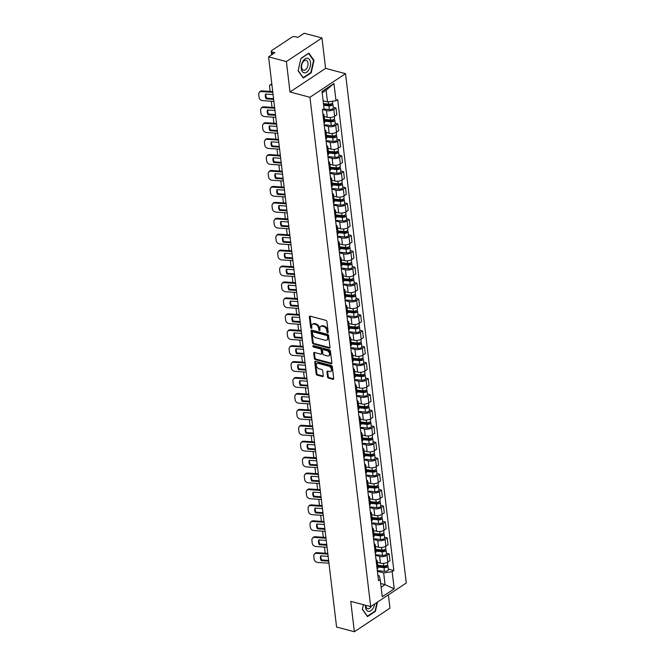 <?xml version="1.0" encoding="UTF-8"?>
<svg xmlns="http://www.w3.org/2000/svg" width="665" height="665" viewBox="0 0 665 665"><rect width="100%" height="100%" fill="white"/><g stroke="black" fill="none" stroke-linecap="round" stroke-linejoin="round"><path stroke-width="1" d="M327.662 332.774A0.79 0.532 -123.6 0 0 328.194 332.234L326.922 321.594A1.131 0.756 -123.6 0 0 325.925 320.355L310.131 316.174A1.131 0.756 -123.6 0 0 309.375 316.939L310.638 327.587A0.79 0.532 -123.6 0 0 311.868 327.912L311.702 326.532A3.608 2.419 -123.6 0 1 312.517 324.271A3.608 2.419 -123.6 0 1 314.129 324.071L315.451 324.42A3.608 2.419 -123.6 0 1 318.635 328.369L318.801 329.749A0.79 0.532 -123.6 0 0 320.031 330.073L319.865 328.701A3.608 2.419 -123.6 0 1 320.68 326.432A3.608 2.419 -123.6 0 1 322.292 326.232L323.614 326.582A3.608 2.419 -123.6 0 1 326.798 330.53L326.964 331.91A0.79 0.532 -123.6 0 0 327.662 332.774M327.529 376.914A1.131 0.756 -123.6 0 0 328.527 378.144L332.957 379.316A1.131 0.756 -123.6 0 0 333.714 378.551L332.309 366.731A1.131 0.756 -123.6 0 0 331.311 365.492L315.509 361.311A1.131 0.756 -123.6 0 0 314.753 362.076L316.166 373.905A1.131 0.756 -123.6 0 0 317.163 375.135L322.517 376.556A1.131 0.756 -123.6 0 0 323.273 375.783L322.666 370.721A1.131 0.756 -123.6 0 0 321.669 369.491L319.017 368.784A3.017 2.02 -123.6 0 1 316.573 366.365A3.017 2.02 -123.6 0 1 317.03 363.589A3.017 2.02 -123.6 0 1 318.377 363.423L328.776 366.182A3.017 2.02 -123.6 0 1 331.22 368.601A3.017 2.02 -123.6 0 1 330.763 371.378A3.017 2.02 -123.6 0 1 329.416 371.544L327.687 371.078A1.131 0.756 -123.6 0 0 326.922 371.851L327.529 376.914L328.244 376.44A1.131 0.756 -123.6 0 0 329.242 377.67L333.672 378.851A1.131 0.756 -123.6 0 0 333.705 378.859M290.007 91.986L325.592 68.379L321.968 37.963L286.382 61.571L290.007 91.986L309.948 97.273L370.679 606.613L350.746 601.335L354.37 631.75L336.573 627.037L268.585 56.858L274.886 52.676L272.11 51.945L272.401 54.331M286.382 61.571L268.585 56.858M329.242 348.161A1.131 0.756 -123.6 0 0 329.998 347.388L328.593 335.567A1.131 0.756 -123.6 0 0 327.596 334.337L311.794 330.148A1.131 0.756 -123.6 0 0 311.037 330.921L312.45 342.741A1.131 0.756 -123.6 0 0 313.448 343.971L329.242 348.161L329.956 347.687A1.131 0.756 -123.6 0 0 329.99 347.695M330.447 351.145L331.86 362.974A1.131 0.756 -123.6 0 1 331.103 363.738L315.301 359.557A1.131 0.756 -123.6 0 1 314.304 358.319L313.705 353.265A1.131 0.756 -123.6 0 1 314.462 352.492L320.871 354.187A1.131 0.756 -123.6 0 0 321.627 353.423L321.228 350.064A1.131 0.756 -123.6 0 0 320.231 348.826L313.556 347.063A0.79 0.532 -123.6 0 1 313.39 345.659L329.449 349.915A1.131 0.756 -123.6 0 1 330.447 351.145M321.968 37.963L304.171 33.25L297.878 37.431L295.102 36.691A2.303 1.031 -6.8 0 0 291.893 37.165L271.752 50.523A2.303 1.031 -6.8 0 0 271.254 51.272A2.303 1.031 -6.8 0 0 272.11 51.945M325.592 68.379L345.534 73.665L406.273 583.006L370.679 606.613M354.37 631.75L389.956 608.143L388.377 594.876M322.858 113.773A5.287 2.361 173.2 0 1 324.005 115.028A5.287 2.361 173.2 0 1 323.19 116.516M324.179 116.483L327.247 117.289A5.287 2.361 -6.8 0 0 334.636 116.209L333.83 109.476A5.287 2.361 173.2 0 1 326.449 110.556L322.65 109.55M333.83 109.476L336 108.038L333.265 107.306M323.988 123.249A5.287 2.361 -6.8 0 0 324.811 121.77L324.005 115.028M334.636 116.209L336.806 114.771L336 108.038M324.761 129.7A5.287 2.361 173.2 0 1 325.908 130.955A5.287 2.361 173.2 0 1 325.085 132.443M335.16 123.233L337.903 123.956L335.734 125.394A5.287 2.361 173.2 0 1 328.344 126.483L324.246 125.394M325.892 139.176A5.287 2.361 -6.8 0 0 326.715 137.688L325.908 130.955M326.083 132.401L329.15 133.216A5.287 2.361 -6.8 0 0 336.532 132.136L338.709 130.697L337.903 123.956M326.656 145.627A5.287 2.361 173.2 0 1 327.803 146.874A5.287 2.361 173.2 0 1 326.981 148.362M337.064 139.151L339.798 139.883L337.629 141.321A5.287 2.361 173.2 0 1 330.247 142.401L326.141 141.321M327.787 155.103A5.287 2.361 -6.8 0 0 328.61 153.615L327.803 146.874M327.978 148.328L331.045 149.143A5.287 2.361 -6.8 0 0 338.435 148.054L340.605 146.616L339.798 139.883M328.56 161.545A5.287 2.361 173.2 0 1 329.707 162.8A5.287 2.361 173.2 0 1 328.884 164.288M338.959 155.078L341.702 155.801L339.532 157.248A5.287 2.361 173.2 0 1 332.143 158.328L328.045 157.239M329.682 171.021A5.287 2.361 -6.8 0 0 330.505 169.533L329.707 162.8M329.882 164.247L332.949 165.061A5.287 2.361 -6.8 0 0 340.33 163.981L342.5 162.543L341.702 155.801M330.455 177.472A5.287 2.361 173.2 0 1 331.602 178.719A5.287 2.361 173.2 0 1 330.779 180.207M340.862 171.005L343.597 171.728L341.428 173.166A5.287 2.361 173.2 0 1 334.038 174.247L329.94 173.166M331.586 186.948A5.287 2.361 -6.8 0 0 332.409 185.46L331.602 178.719M331.777 180.173L334.844 180.988A5.287 2.361 -6.8 0 0 342.234 179.907L344.404 178.461L343.597 171.728M332.35 193.39A5.287 2.361 173.2 0 1 333.506 194.645A5.287 2.361 173.2 0 1 332.683 196.133M342.758 186.923L345.501 187.655L343.323 189.093A5.287 2.361 173.2 0 1 335.941 190.173L331.843 189.084M333.481 202.867A5.287 2.361 -6.8 0 0 334.304 201.379L333.506 194.645M333.672 196.1L336.739 196.906A5.287 2.361 -6.8 0 0 344.129 195.826L346.299 194.388L345.501 187.655M334.254 209.317A5.287 2.361 173.2 0 1 335.401 210.572A5.287 2.361 173.2 0 1 334.578 212.06M344.653 202.85L347.396 203.573L345.226 205.011A5.287 2.361 173.2 0 1 337.837 206.1L333.739 205.011M335.384 218.793A5.287 2.361 -6.8 0 0 336.207 217.305L335.401 210.572M335.576 212.019L338.643 212.833A5.287 2.361 -6.8 0 0 346.033 211.753L348.202 210.315L347.396 203.573M336.149 225.244A5.287 2.361 173.2 0 1 337.296 226.491A5.287 2.361 173.2 0 1 336.482 227.979M346.556 218.768L349.291 219.5L347.122 220.938A5.287 2.361 173.2 0 1 339.74 222.019L335.634 220.93M337.28 234.72A5.287 2.361 -6.8 0 0 338.103 233.232L337.296 226.491M337.471 227.945L340.538 228.76A5.287 2.361 -6.8 0 0 347.928 227.671L350.098 226.233L349.291 219.5M338.053 241.162A5.287 2.361 173.2 0 1 339.2 242.417A5.287 2.361 173.2 0 1 338.377 243.905M348.452 234.695L351.195 235.418L349.025 236.865A5.287 2.361 173.2 0 1 341.635 237.945L337.537 236.856M339.183 250.638A5.287 2.361 -6.8 0 0 339.998 249.151L339.2 242.417M339.374 243.864L342.442 244.678A5.287 2.361 -6.8 0 0 349.823 243.598L352.001 242.16L351.195 235.418M339.948 257.089A5.287 2.361 173.2 0 1 341.095 258.336A5.287 2.361 173.2 0 1 340.272 259.824M350.355 250.622L353.09 251.345L350.921 252.783A5.287 2.361 173.2 0 1 343.531 253.864L339.433 252.783M341.079 266.565A5.287 2.361 -6.8 0 0 341.901 265.077L341.095 258.336M341.27 259.791L344.337 260.605A5.287 2.361 -6.8 0 0 351.727 259.525L353.896 258.078L353.09 251.345M341.852 273.007A5.287 2.361 173.2 0 1 342.999 274.263A5.287 2.361 173.2 0 1 342.176 275.751M352.25 266.54L354.994 267.264L352.824 268.71A5.287 2.361 173.2 0 1 345.434 269.791L341.336 268.702M342.974 282.484A5.287 2.361 -6.8 0 0 343.797 280.996L342.999 274.263M343.165 275.717L346.241 276.524A5.287 2.361 -6.8 0 0 353.622 275.443L355.792 274.005L354.994 267.264M343.747 288.934A5.287 2.361 173.2 0 1 344.894 290.189A5.287 2.361 173.2 0 1 344.071 291.669M354.146 282.467L356.889 283.19L354.719 284.628A5.287 2.361 173.2 0 1 347.329 285.717L343.231 284.628M344.877 298.41A5.287 2.361 -6.8 0 0 345.7 296.923L344.894 290.189M345.069 291.636L348.136 292.45A5.287 2.361 -6.8 0 0 355.526 291.37L357.695 289.932L356.889 283.19M345.642 304.861A5.287 2.361 173.2 0 1 346.798 306.108A5.287 2.361 173.2 0 1 345.975 307.596M356.049 298.385L358.792 299.117L356.615 300.555A5.287 2.361 173.2 0 1 349.233 301.636L345.135 300.547M346.773 314.337A5.287 2.361 -6.8 0 0 347.596 312.849L346.798 306.108M346.964 307.562L350.031 308.377A5.287 2.361 -6.8 0 0 357.421 307.288L359.59 305.85L358.792 299.117M347.546 320.779A5.287 2.361 173.2 0 1 348.693 322.035A5.287 2.361 173.2 0 1 347.87 323.522M357.945 314.312L360.688 315.035L358.518 316.474A5.287 2.361 173.2 0 1 351.128 317.562L347.03 316.474M348.676 330.256A5.287 2.361 -6.8 0 0 349.499 328.768L348.693 322.035M348.867 323.481L351.935 324.296A5.287 2.361 -6.8 0 0 359.316 323.215L361.494 321.777L360.688 315.035M349.441 336.706A5.287 2.361 173.2 0 1 350.588 337.953A5.287 2.361 173.2 0 1 349.765 339.441M359.848 330.239L362.583 330.962L360.413 332.4A5.287 2.361 173.2 0 1 353.032 333.481L348.925 332.4M350.571 346.182A5.287 2.361 -6.8 0 0 351.394 344.694L350.588 337.953M350.763 339.408L353.83 340.222A5.287 2.361 -6.8 0 0 361.22 339.142L363.389 337.695L362.583 330.962M351.344 352.625A5.287 2.361 173.2 0 1 352.492 353.88A5.287 2.361 173.2 0 1 351.669 355.368M361.743 346.157L364.487 346.881L362.317 348.327A5.287 2.361 173.2 0 1 354.927 349.408L350.829 348.319M352.475 362.101A5.287 2.361 -6.8 0 0 353.29 360.613L352.492 353.88M352.666 355.334L355.733 356.141A5.287 2.361 -6.8 0 0 363.115 355.06L365.285 353.622L364.487 346.881M353.24 368.551A5.287 2.361 173.2 0 1 354.387 369.807A5.287 2.361 173.2 0 1 353.564 371.286M363.647 362.084L366.382 362.807L364.212 364.245A5.287 2.361 173.2 0 1 356.822 365.326L352.724 364.245M354.37 378.028A5.287 2.361 -6.8 0 0 355.193 376.54L354.387 369.807M354.561 371.253L357.629 372.068A5.287 2.361 -6.8 0 0 365.019 370.987L367.188 369.541L366.382 362.807M355.135 384.478A5.287 2.361 173.2 0 1 356.29 385.725A5.287 2.361 173.2 0 1 355.467 387.213M365.542 378.003L368.285 378.734L366.116 380.172A5.287 2.361 173.2 0 1 358.726 381.253L354.628 380.164M356.265 393.946A5.287 2.361 -6.8 0 0 357.088 392.466L356.29 385.725M356.457 387.18L359.524 387.994A5.287 2.361 -6.8 0 0 366.914 386.905L369.083 385.467L368.285 378.734M357.038 400.397A5.287 2.361 173.2 0 1 358.186 401.652A5.287 2.361 173.2 0 1 357.363 403.14M367.437 393.929L370.181 394.653L368.011 396.091A5.287 2.361 173.2 0 1 360.621 397.18L356.523 396.091M358.169 409.873A5.287 2.361 -6.8 0 0 358.992 408.385L358.186 401.652M358.36 403.098L361.428 403.913A5.287 2.361 -6.8 0 0 368.817 402.832L370.987 401.394L370.181 394.653M358.934 416.323A5.287 2.361 173.2 0 1 360.081 417.57A5.287 2.361 173.2 0 1 359.266 419.058M369.341 409.856L372.076 410.579L369.906 412.017A5.287 2.361 173.2 0 1 362.525 413.098L358.427 412.017M360.064 425.8A5.287 2.361 -6.8 0 0 360.887 424.312L360.081 417.57M360.255 419.025L363.323 419.839A5.287 2.361 -6.8 0 0 370.713 418.759L372.882 417.312L372.076 410.579M360.837 432.242A5.287 2.361 173.2 0 1 361.984 433.497A5.287 2.361 173.2 0 1 361.162 434.985M371.236 425.775L373.979 426.498L371.81 427.944A5.287 2.361 173.2 0 1 364.42 429.025L360.322 427.936M361.968 441.718A5.287 2.361 -6.8 0 0 362.791 440.23L361.984 433.497M362.159 434.952L365.226 435.758A5.287 2.361 -6.8 0 0 372.608 434.677L374.786 433.239L373.979 426.498M362.733 448.168A5.287 2.361 173.2 0 1 363.88 449.424A5.287 2.361 173.2 0 1 363.057 450.903M373.14 441.701L375.875 442.425L373.705 443.863A5.287 2.361 173.2 0 1 366.324 444.943L362.217 443.863M363.863 457.645A5.287 2.361 -6.8 0 0 364.686 456.157L363.88 449.424M364.054 450.87L367.122 451.685A5.287 2.361 -6.8 0 0 374.511 450.604L376.681 449.158L375.875 442.425M364.636 464.095A5.287 2.361 173.2 0 1 365.783 465.342A5.287 2.361 173.2 0 1 364.96 466.83M375.035 457.62L377.778 458.351L375.609 459.789A5.287 2.361 173.2 0 1 368.219 460.87L364.121 459.781M365.758 473.563A5.287 2.361 -6.8 0 0 366.581 472.084L365.783 465.342M365.958 466.797L369.025 467.603A5.287 2.361 -6.8 0 0 376.407 466.522L378.576 465.084L377.778 458.351M366.531 480.014A5.287 2.361 173.2 0 1 367.679 481.269A5.287 2.361 173.2 0 1 366.856 482.757M376.939 473.546L379.673 474.27L377.504 475.708A5.287 2.361 173.2 0 1 370.114 476.797L366.016 475.708M367.662 489.49A5.287 2.361 -6.8 0 0 368.485 488.002L367.679 481.269M367.853 482.715L370.92 483.53A5.287 2.361 -6.8 0 0 378.31 482.449L380.48 481.011L379.673 474.27M368.427 495.94A5.287 2.361 173.2 0 1 369.582 497.187A5.287 2.361 173.2 0 1 368.759 498.675M378.834 489.465L381.577 490.196L379.399 491.635A5.287 2.361 173.2 0 1 372.018 492.715L367.92 491.635M369.557 505.417A5.287 2.361 -6.8 0 0 370.38 503.929L369.582 497.187M369.748 498.642L372.816 499.457A5.287 2.361 -6.8 0 0 380.205 498.368L382.375 496.93L381.577 490.196M370.33 511.859A5.287 2.361 173.2 0 1 371.477 513.114A5.287 2.361 173.2 0 1 370.654 514.602M380.729 505.392L383.472 506.115L381.303 507.561A5.287 2.361 173.2 0 1 373.913 508.642L369.815 507.553M371.461 521.335A5.287 2.361 -6.8 0 0 372.284 519.847L371.477 513.114M371.652 514.569L374.719 515.375A5.287 2.361 -6.8 0 0 382.109 514.294L384.279 512.856L383.472 506.115M372.225 527.786A5.287 2.361 173.2 0 1 373.373 529.041A5.287 2.361 173.2 0 1 372.558 530.52M382.633 521.318L385.368 522.042L383.198 523.48A5.287 2.361 173.2 0 1 375.816 524.56L371.71 523.48M373.356 537.262A5.287 2.361 -6.8 0 0 374.179 535.774L373.373 529.041M373.547 530.487L376.614 531.302A5.287 2.361 -6.8 0 0 384.004 530.221L386.174 528.775L385.368 522.042M374.129 543.712A5.287 2.361 173.2 0 1 375.276 544.959A5.287 2.361 173.2 0 1 374.453 546.447M384.528 537.237L387.271 537.968L385.101 539.406A5.287 2.361 173.2 0 1 377.712 540.487L373.614 539.398M375.26 553.18A5.287 2.361 -6.8 0 0 376.074 551.701L375.276 544.959M375.451 546.414L378.518 547.22A5.287 2.361 -6.8 0 0 385.9 546.14L388.069 544.702L387.271 537.968M376.024 559.631A5.287 2.361 173.2 0 1 377.171 560.886A5.287 2.361 173.2 0 1 376.348 562.374M386.432 553.164L389.166 553.887L386.997 555.325A5.287 2.361 173.2 0 1 379.607 556.414L375.509 555.325M377.155 569.107A5.287 2.361 -6.8 0 0 377.978 567.619L377.171 560.886M377.346 562.332L380.413 563.147A5.287 2.361 -6.8 0 0 387.803 562.066L389.973 560.628L389.166 553.887M323.115 100.781L327.496 101.936L326.099 90.199L322.168 92.809M381.12 587.253L385.052 584.643L383.655 572.906L392.167 571.659L394.212 588.808L382.25 596.738L380.205 579.589L378.535 580.695L322.375 109.733L324.046 108.619L322.01 91.471L333.963 83.541L336.008 100.689L327.496 101.936M392.167 571.659L393.838 570.545L337.679 99.584L336.008 100.689M309.948 97.273L345.534 73.665M311.203 72.809L313.988 60.324L308.851 53.109L300.921 58.37L298.128 70.847L303.273 78.071L311.203 72.809L310.663 72.668M363.398 604.685L362.35 609.389L367.487 616.605L375.417 611.343L377.487 602.099M380.671 583.479L385.052 584.643L394.212 588.808M377.911 575.474L379.241 575.832L380.205 579.589M383.655 572.906L377.412 571.252M388.327 569.082L393.838 570.545M333.963 83.541L326.099 90.199M313.365 60.158L313.988 60.324M374.885 611.202L375.417 611.343M328.194 332.226A0.79 0.532 -123.6 0 1 327.679 331.436L327.513 330.064A3.608 2.419 -123.6 0 0 324.321 326.108L323.614 326.582M320.68 326.432L321.394 325.958A3.608 2.419 -123.6 0 1 323.007 325.767L324.321 326.108M312.517 324.271L313.232 323.797A3.608 2.419 -123.6 0 1 314.844 323.597L316.158 323.946A3.608 2.419 -123.6 0 1 319.35 327.903L319.516 329.275A0.79 0.532 -123.6 0 0 320.031 330.064M310.09 316.166A1.131 0.756 -123.6 0 0 310.081 316.474L311.353 327.113A0.79 0.532 -123.6 0 0 311.868 327.903M311.76 330.139A1.131 0.756 -123.6 0 0 311.752 330.447L313.157 342.267A1.131 0.756 -123.6 0 0 314.154 343.506L329.956 347.687M327.496 336.349A0.79 0.532 -123.6 0 0 326.798 335.484L312.932 331.81A0.79 0.532 -123.6 0 0 312.4 332.342L312.575 333.797A3.608 2.419 -123.6 0 0 315.759 337.745L325.243 340.264A3.608 2.419 -123.6 0 0 326.856 340.064A3.608 2.419 -123.6 0 0 327.67 337.795L327.496 336.349L328.202 335.875A0.79 0.532 -123.6 0 0 327.504 335.01L326.798 335.484M312.575 331.852L313.29 331.378A0.79 0.532 -123.6 0 1 313.639 331.336L327.504 335.01M326.856 340.064L327.562 339.591A3.608 2.419 -123.6 0 0 328.377 337.33L327.67 337.795M328.202 335.875L328.377 337.33M314.42 352.483A1.131 0.756 -123.6 0 0 314.412 352.791L315.019 357.845A1.131 0.756 -123.6 0 0 316.016 359.083L331.81 363.265A1.131 0.756 -123.6 0 0 331.852 363.281M321.37 354.129L322.084 353.655A1.131 0.756 -123.6 0 0 322.334 352.949L321.935 349.591A1.131 0.756 -123.6 0 0 320.937 348.36L314.271 346.59L313.556 347.063M313.572 345.709A0.79 0.532 -123.6 0 0 314.271 346.59M327.513 355.95A3.017 2.02 -123.6 0 0 328.867 355.783A3.017 2.02 -123.6 0 0 329.325 353.007A3.017 2.02 -123.6 0 0 326.872 350.588L323.215 349.615A1.131 0.756 -123.6 0 0 322.45 350.389L322.858 353.747A1.131 0.756 -123.6 0 0 323.855 354.977L327.513 355.95M328.867 355.783L329.574 355.31A3.017 2.02 -123.6 0 0 330.031 352.541A3.017 2.02 -123.6 0 0 327.587 350.114L326.872 350.588M322.708 349.682L323.423 349.208A1.131 0.756 -123.6 0 1 323.922 349.15L327.587 350.114M327.646 371.07A1.131 0.756 -123.6 0 0 327.637 371.378L328.244 376.44M330.763 371.378L331.478 370.904A3.017 2.02 -123.6 0 0 331.935 368.127A3.017 2.02 -123.6 0 0 329.491 365.708L328.776 366.182M317.03 363.589L317.737 363.123A3.017 2.02 -123.6 0 1 319.092 362.957L329.491 365.708M315.476 361.303A1.131 0.756 -123.6 0 0 315.468 361.602L316.873 373.431A1.131 0.756 -123.6 0 0 317.87 374.661L323.223 376.082A1.131 0.756 -123.6 0 0 323.265 376.091M270.356 91.462A3.45 1.538 -111.2 0 1 269.94 89.817L269.583 86.857A3.45 1.538 -111.2 0 1 270.198 84.771L271.445 84.28A3.45 1.538 68.8 0 1 271.852 84.247M272.002 85.469L271.087 84.921A3.45 1.538 -111.2 0 0 270.198 84.771M323.572 104.596L329.499 105.186A1.38 0.615 -6.8 0 0 331.411 104.405A1.38 0.615 -6.8 0 0 330.896 103.998L331.087 103.873M323.656 105.336L328.917 105.86A2.876 1.288 -6.8 0 0 332.899 104.222A2.876 1.288 -6.8 0 0 332.035 103.449M323.547 108.96L329.35 109.534A2.876 1.288 -6.8 0 0 333.331 107.896L332.899 104.222M330.887 103.931L331.004 104.912M323.448 103.599L328.709 104.122A2.876 1.288 -6.8 0 0 332.691 102.493L332.533 101.196M273.656 99.393L266.141 98.861L266.657 98.187L273.573 98.669M273.082 94.588L265.568 94.064A7.124 5.86 36.8 0 0 266.141 98.861M259.192 92.56L259.699 91.878A3.45 2.835 36.8 0 1 262.093 90.881L261.586 91.562A3.45 2.835 -143.2 0 0 259.192 92.56A3.45 2.835 -143.2 0 0 258.727 94.397L259.084 97.356A3.45 2.835 -143.2 0 0 262.667 100.648L273.905 101.429M272.733 91.629L262.093 90.881M266.657 98.187A7.124 5.86 36.8 0 1 265.909 94.089M272.816 92.344L261.586 91.562M272.251 107.381A3.45 1.538 -111.2 0 1 271.835 105.743L271.486 102.784A3.45 1.538 -111.2 0 1 271.594 101.271M324.653 120.44L331.403 121.113A1.38 0.615 -6.8 0 0 333.315 120.323A1.38 0.615 -6.8 0 0 332.799 119.924L332.982 119.8M324.744 121.18L330.813 121.786A2.876 1.288 -6.8 0 0 334.794 120.149A2.876 1.288 -6.8 0 0 333.93 119.368M324.171 124.754L331.253 125.461A2.876 1.288 -6.8 0 0 335.235 123.823L334.794 120.149M332.791 119.85L332.907 120.839M324.537 119.442L330.605 120.049A2.876 1.288 -6.8 0 0 334.586 118.412L334.345 116.392M274.155 123.308A3.45 1.538 -111.2 0 1 273.731 121.662L273.382 118.703A3.45 1.538 -111.2 0 1 273.49 117.19M326.557 136.367L333.298 137.032A1.38 0.615 -6.8 0 0 335.21 136.25A1.38 0.615 -6.8 0 0 334.695 135.843L334.886 135.718M326.64 137.106L332.716 137.705A2.876 1.288 -6.8 0 0 336.69 136.067A2.876 1.288 -6.8 0 0 335.825 135.294M326.066 140.681L333.148 141.379A2.876 1.288 -6.8 0 0 337.13 139.75L336.69 136.067M334.686 135.776L334.803 136.757M326.432 135.369L332.508 135.968A2.876 1.288 -6.8 0 0 336.49 134.338L336.249 132.31M302.883 61.33A7.473 4.431 104.8 0 0 302.267 71.512A7.473 4.431 104.8 0 0 308.876 69.75A7.473 4.431 104.8 0 0 309.491 59.567A7.473 4.431 104.8 0 0 302.883 61.33M302.775 62.377A5.112 3.034 104.8 0 0 303.514 70.207A5.112 3.034 104.8 0 0 306.873 68.146A5.112 3.034 104.8 0 0 306.133 60.316A5.112 3.034 104.8 0 0 302.775 62.377M313.564 60.44L310.863 72.535L303.174 77.63L298.194 70.64L300.904 58.545L308.585 53.449L313.564 60.44M365.434 605.225A7.473 4.431 104.8 0 0 367.878 611.202A7.473 4.431 104.8 0 0 373.098 608.292A7.473 4.431 104.8 0 0 374.644 603.986M365.833 605.333A5.112 3.034 104.8 0 0 367.728 608.741A5.112 3.034 104.8 0 0 371.095 606.68A5.112 3.034 104.8 0 0 371.386 606.148M377.013 602.415L375.077 611.077L367.396 616.172L362.417 609.173L363.414 604.693M275.559 115.311L268.045 114.787L268.552 114.106L275.468 114.588M274.986 110.515L267.471 109.991A7.124 5.86 36.8 0 0 268.045 114.787M261.087 108.478L261.603 107.805A3.45 2.835 36.8 0 1 263.997 106.807L263.481 107.489A3.45 2.835 -143.2 0 0 261.087 108.478A3.45 2.835 -143.2 0 0 260.63 110.324L260.979 113.283A3.45 2.835 -143.2 0 0 264.57 116.566L275.8 117.356M274.628 107.547L263.997 106.807M268.552 114.106A7.124 5.86 36.8 0 1 267.804 110.016M274.72 108.27L263.481 107.489M277.455 131.238L269.94 130.714L270.447 130.032L277.372 130.515M276.881 126.441L269.367 125.918A7.124 5.86 36.8 0 0 269.94 130.714M262.991 124.405L263.498 123.723A3.45 2.835 36.8 0 1 265.892 122.726L265.385 123.407A3.45 2.835 -143.2 0 0 262.991 124.405A3.45 2.835 -143.2 0 0 262.525 126.25L262.883 129.209A3.45 2.835 -143.2 0 0 266.466 132.493L277.696 133.274M276.532 123.474L265.892 122.726M270.447 130.032A7.124 5.86 36.8 0 1 269.707 125.934M276.615 124.189L265.385 123.407M276.05 139.226A3.45 1.538 -111.2 0 1 275.634 137.589L275.277 134.629A3.45 1.538 -111.2 0 1 275.393 133.116M328.452 152.285L335.202 152.958A1.38 0.615 -6.8 0 0 337.105 152.169A1.38 0.615 -6.8 0 0 336.59 151.77L336.781 151.645M328.543 153.025L334.611 153.632A2.876 1.288 -6.8 0 0 338.593 151.994A2.876 1.288 -6.8 0 0 337.729 151.221M327.97 156.599L335.052 157.306A2.876 1.288 -6.8 0 0 339.034 155.668L338.593 151.994M336.581 151.703L336.706 152.684M328.335 151.287L334.404 151.894A2.876 1.288 -6.8 0 0 338.385 150.257L338.144 148.237M277.945 155.153A3.45 1.538 -111.2 0 1 277.529 153.515L277.18 150.548A3.45 1.538 -111.2 0 1 277.288 149.043M330.347 168.212L337.097 168.877A1.38 0.615 -6.8 0 0 339.009 168.095A1.38 0.615 -6.8 0 0 338.493 167.688L338.685 167.563M330.438 168.952L336.507 169.55A2.876 1.288 -6.8 0 0 340.488 167.921A2.876 1.288 -6.8 0 0 339.624 167.139M329.865 172.526L336.947 173.224A2.876 1.288 -6.8 0 0 340.929 171.595L340.488 167.921M338.485 167.622L338.601 168.611M330.231 167.214L336.299 167.821A2.876 1.288 -6.8 0 0 340.281 166.184L340.039 164.155M279.849 171.08A3.45 1.538 -111.2 0 1 279.433 169.434L279.076 166.474A3.45 1.538 -111.2 0 1 279.192 164.962M332.251 184.13L338.992 184.804A1.38 0.615 -6.8 0 0 340.904 184.022A1.38 0.615 -6.8 0 0 340.389 183.615L340.58 183.49M332.334 184.87L338.41 185.477A2.876 1.288 -6.8 0 0 342.392 183.839A2.876 1.288 -6.8 0 0 341.527 183.066M331.76 188.444L338.842 189.151A2.876 1.288 -6.8 0 0 342.824 187.513L342.392 183.839M340.38 183.548L340.497 184.529M332.126 183.141L338.202 183.739A2.876 1.288 -6.8 0 0 342.184 182.102L341.943 180.082M279.358 147.156L271.844 146.633L272.351 145.959L279.267 146.441M278.785 142.36L271.27 141.836A7.124 5.86 36.8 0 0 271.844 146.633M264.886 140.332L265.393 139.65A3.45 2.835 36.8 0 1 267.787 138.653L267.28 139.334A3.45 2.835 -143.2 0 0 264.886 140.332A3.45 2.835 -143.2 0 0 264.429 142.169L264.778 145.128A3.45 2.835 -143.2 0 0 268.369 148.42L279.599 149.201M278.427 139.392L267.787 138.653M272.351 145.959A7.124 5.86 36.8 0 1 271.603 141.861M278.519 140.115L267.28 139.334M281.253 163.083L273.739 162.559L274.246 161.878L281.17 162.36M280.68 158.287L273.165 157.763A7.124 5.86 36.8 0 0 273.739 162.559M266.79 156.25L267.297 155.568A3.45 2.835 36.8 0 1 269.691 154.579L269.184 155.253A3.45 2.835 -143.2 0 0 266.79 156.25A3.45 2.835 -143.2 0 0 266.324 158.095L266.682 161.055A3.45 2.835 -143.2 0 0 270.264 164.338L281.495 165.128M280.331 155.319L269.691 154.579M274.246 161.878A7.124 5.86 36.8 0 1 273.506 157.788M280.414 156.042L269.184 155.253M283.149 179.01L275.634 178.478L276.15 177.804L283.066 178.286M282.583 174.205L275.069 173.681A7.124 5.86 36.8 0 0 275.634 178.478M268.685 172.177L269.192 171.495A3.45 2.835 36.8 0 1 271.586 170.498L271.079 171.179A3.45 2.835 -143.2 0 0 268.685 172.177A3.45 2.835 -143.2 0 0 268.228 174.014L268.577 176.973A3.45 2.835 -143.2 0 0 272.16 180.265L283.398 181.046M282.226 171.238L271.586 170.498M276.15 177.804A7.124 5.86 36.8 0 1 275.401 173.706M282.309 171.961L271.079 171.179M281.744 186.998A3.45 1.538 -111.2 0 1 281.328 185.36L280.979 182.401A3.45 1.538 -111.2 0 1 281.087 180.888M334.146 200.057L340.896 200.73A1.38 0.615 -6.8 0 0 342.808 199.941A1.38 0.615 -6.8 0 0 342.292 199.542L342.475 199.409M334.237 200.797L340.305 201.395A2.876 1.288 -6.8 0 0 344.287 199.766A2.876 1.288 -6.8 0 0 343.423 198.985M333.664 204.371L340.746 205.078A2.876 1.288 -6.8 0 0 344.728 203.44L344.287 199.766M342.284 199.467L342.4 200.456M334.029 199.059L340.098 199.666A2.876 1.288 -6.8 0 0 344.079 198.029L343.838 196.009M285.052 194.928L277.538 194.404L278.045 193.723L284.961 194.205M284.479 190.132L276.964 189.608A7.124 5.86 36.8 0 0 277.538 194.404M270.58 188.095L271.096 187.422A3.45 2.835 36.8 0 1 273.49 186.424L272.983 187.106A3.45 2.835 -143.2 0 0 270.58 188.095A3.45 2.835 -143.2 0 0 270.123 189.941L270.472 192.9A3.45 2.835 -143.2 0 0 274.063 196.183L285.293 196.973M284.121 187.164L273.49 186.424M278.045 193.723A7.124 5.86 36.8 0 1 277.297 189.633M284.213 187.887L272.983 187.106M283.647 202.925A3.45 1.538 -111.2 0 1 283.232 201.279L282.874 198.32A3.45 1.538 -111.2 0 1 282.982 196.807M336.049 215.975L342.791 216.649A1.38 0.615 -6.8 0 0 344.703 215.867A1.38 0.615 -6.8 0 0 344.187 215.46L344.379 215.335M336.133 216.724L342.209 217.322A2.876 1.288 -6.8 0 0 346.191 215.684A2.876 1.288 -6.8 0 0 345.326 214.911M335.559 220.298L342.641 220.996A2.876 1.288 -6.8 0 0 346.623 219.359L346.191 215.684M344.179 215.394L344.295 216.374M335.925 214.986L342.001 215.585A2.876 1.288 -6.8 0 0 345.983 213.955L345.742 211.927M286.947 210.855L279.433 210.331L279.94 209.65L286.864 210.132M286.374 206.059L278.859 205.535A7.124 5.86 36.8 0 0 279.433 210.331M272.484 204.022L272.991 203.34A3.45 2.835 36.8 0 1 275.385 202.343L274.878 203.025A3.45 2.835 -143.2 0 0 272.484 204.022A3.45 2.835 -143.2 0 0 272.018 205.867L272.376 208.827A3.45 2.835 -143.2 0 0 275.958 212.11L287.197 212.891M286.025 203.091L275.385 202.343M279.94 209.65A7.124 5.86 36.8 0 1 279.2 205.552M286.108 203.806L274.878 203.025M285.543 218.843A3.45 1.538 -111.2 0 1 285.127 217.206L284.77 214.246A3.45 1.538 -111.2 0 1 284.886 212.733M337.945 231.902L344.694 232.575A1.38 0.615 -6.8 0 0 346.606 231.786A1.38 0.615 -6.8 0 0 346.091 231.387L346.274 231.262M338.036 232.642L344.104 233.249A2.876 1.288 -6.8 0 0 348.086 231.611A2.876 1.288 -6.8 0 0 347.221 230.838M337.463 236.216L344.545 236.923A2.876 1.288 -6.8 0 0 348.526 235.285L348.086 231.611M346.083 231.32L346.199 232.301M337.828 230.905L343.896 231.511A2.876 1.288 -6.8 0 0 347.878 229.874L347.637 227.854M288.851 226.773L281.337 226.25L281.844 225.568L288.76 226.058M288.278 221.977L280.763 221.453A7.124 5.86 36.8 0 0 281.337 226.25M274.379 219.949L274.886 219.267A3.45 2.835 36.8 0 1 277.288 218.27L276.773 218.951A3.45 2.835 -143.2 0 0 274.379 219.949A3.45 2.835 -143.2 0 0 273.922 221.786L274.271 224.745A3.45 2.835 -143.2 0 0 277.862 228.037L289.092 228.818M287.92 219.009L277.288 218.27M281.844 225.568A7.124 5.86 36.8 0 1 281.096 221.478M288.012 219.733L276.773 218.951M287.446 234.77A3.45 1.538 -111.2 0 1 287.022 233.132L286.673 230.165A3.45 1.538 -111.2 0 1 286.781 228.66M339.84 247.829L346.59 248.494A1.38 0.615 -6.8 0 0 348.502 247.713A1.38 0.615 -6.8 0 0 347.986 247.305L348.177 247.181M339.931 248.569L346 249.167A2.876 1.288 -6.8 0 0 349.981 247.538A2.876 1.288 -6.8 0 0 349.117 246.757M339.358 252.143L346.44 252.841A2.876 1.288 -6.8 0 0 350.422 251.212L349.981 247.538M347.978 247.239L348.094 248.228M339.724 246.831L345.8 247.438A2.876 1.288 -6.8 0 0 349.782 245.801L349.541 243.772M290.746 242.7L283.232 242.176L283.739 241.495L290.663 241.977M290.173 237.904L282.658 237.38A7.124 5.86 36.8 0 0 283.232 242.176M276.283 235.867L276.79 235.186A3.45 2.835 36.8 0 1 279.184 234.196L278.677 234.87A3.45 2.835 -143.2 0 0 276.283 235.867A3.45 2.835 -143.2 0 0 275.817 237.713L276.175 240.672A3.45 2.835 -143.2 0 0 279.757 243.955L290.987 244.745M289.824 234.936L279.184 234.196M283.739 241.495A7.124 5.86 36.8 0 1 282.999 237.405M289.907 235.659L278.677 234.87M289.341 250.688A3.45 1.538 -111.2 0 1 288.926 249.051L288.568 246.092A3.45 1.538 -111.2 0 1 288.685 244.579M341.744 263.747L348.485 264.421A1.38 0.615 -6.8 0 0 350.397 263.631A1.38 0.615 -6.8 0 0 349.881 263.232L350.073 263.107M341.827 264.487L347.903 265.094A2.876 1.288 -6.8 0 0 351.885 263.456A2.876 1.288 -6.8 0 0 351.02 262.683M341.261 268.062L348.344 268.768A2.876 1.288 -6.8 0 0 352.325 267.131L351.885 263.456M349.873 263.165L349.998 264.146M341.627 262.758L347.695 263.357A2.876 1.288 -6.8 0 0 351.677 261.719L351.436 259.699M292.642 258.627L285.135 258.095L285.642 257.422L292.558 257.904M292.076 253.822L284.562 253.299A7.124 5.86 36.8 0 0 285.135 258.095M278.178 251.794L278.685 251.112A3.45 2.835 36.8 0 1 281.079 250.115L280.572 250.796A3.45 2.835 -143.2 0 0 278.178 251.794A3.45 2.835 -143.2 0 0 277.721 253.631L278.07 256.59A3.45 2.835 -143.2 0 0 281.661 259.882L292.891 260.663M291.719 250.855L281.079 250.115M285.642 257.422A7.124 5.86 36.8 0 1 284.894 253.323M291.802 251.578L280.572 250.796M291.237 266.615A3.45 1.538 -111.2 0 1 290.821 264.978L290.472 262.018A3.45 1.538 -111.2 0 1 290.58 260.505M343.639 279.674L350.389 280.339A1.38 0.615 -6.8 0 0 352.3 279.558A1.38 0.615 -6.8 0 0 351.785 279.159L351.976 279.026M343.73 280.414L349.798 281.012A2.876 1.288 -6.8 0 0 353.78 279.383A2.876 1.288 -6.8 0 0 352.916 278.602M343.157 283.988L350.239 284.695A2.876 1.288 -6.8 0 0 354.221 283.057L353.78 279.383M351.777 279.084L351.893 280.073M343.522 278.677L349.591 279.283A2.876 1.288 -6.8 0 0 353.572 277.646L353.331 275.626M294.545 274.545L287.031 274.022L287.538 273.34L294.462 273.822M293.972 269.749L286.457 269.225A7.124 5.86 36.8 0 0 287.031 274.022M280.081 267.712L280.588 267.039A3.45 2.835 36.8 0 1 282.982 266.042L282.475 266.723A3.45 2.835 -143.2 0 0 280.081 267.712A3.45 2.835 -143.2 0 0 279.616 269.558L279.973 272.517A3.45 2.835 -143.2 0 0 283.556 275.8L294.786 276.59M293.622 266.781L282.982 266.042M287.538 273.34A7.124 5.86 36.8 0 1 286.798 269.25M293.706 267.505L282.475 266.723M293.14 282.542A3.45 1.538 -111.2 0 1 292.725 280.896L292.367 277.937A3.45 1.538 -111.2 0 1 292.484 276.424M345.542 295.593L352.284 296.266A1.38 0.615 -6.8 0 0 354.196 295.484A1.38 0.615 -6.8 0 0 353.68 295.077L353.871 294.952M345.625 296.341L351.702 296.939A2.876 1.288 -6.8 0 0 355.684 295.302A2.876 1.288 -6.8 0 0 354.819 294.529M345.052 299.907L352.134 300.613A2.876 1.288 -6.8 0 0 356.116 298.976L355.684 295.302M353.672 295.011L353.788 295.992M345.418 294.603L351.494 295.202A2.876 1.288 -6.8 0 0 355.476 293.573L355.235 291.544M296.44 290.472L288.926 289.948L289.441 289.267L296.357 289.749M295.875 285.676L288.361 285.144A7.124 5.86 36.8 0 0 288.926 289.948M281.977 283.639L282.484 282.957A3.45 2.835 36.8 0 1 284.878 281.96L284.371 282.642A3.45 2.835 -143.2 0 0 281.977 283.639A3.45 2.835 -143.2 0 0 281.511 285.476L281.869 288.444A3.45 2.835 -143.2 0 0 285.451 291.727L296.69 292.509M295.518 282.708L284.878 281.96M289.441 289.267A7.124 5.86 36.8 0 1 288.693 285.169M295.601 283.423L284.371 282.642M295.036 298.46A3.45 1.538 -111.2 0 1 294.62 296.823L294.271 293.863A3.45 1.538 -111.2 0 1 294.379 292.351M347.438 311.519L354.187 312.193A1.38 0.615 -6.8 0 0 356.099 311.403A1.38 0.615 -6.8 0 0 355.584 311.004L355.767 310.879M347.529 312.259L353.597 312.866A2.876 1.288 -6.8 0 0 357.579 311.228A2.876 1.288 -6.8 0 0 356.714 310.455M346.955 315.833L354.038 316.54A2.876 1.288 -6.8 0 0 358.019 314.902L357.579 311.228M355.576 310.937L355.692 311.918M347.321 310.522L353.389 311.129A2.876 1.288 -6.8 0 0 357.371 309.491L357.13 307.471M298.344 306.39L290.829 305.867L291.337 305.185L298.252 305.676M297.77 301.594L290.256 301.07A7.124 5.86 36.8 0 0 290.829 305.867M283.872 299.566L284.387 298.884A3.45 2.835 36.8 0 1 286.781 297.887L286.266 298.568A3.45 2.835 -143.2 0 0 283.872 299.566A3.45 2.835 -143.2 0 0 283.415 301.403L283.764 304.362A3.45 2.835 -143.2 0 0 287.355 307.654L298.585 308.435M297.413 298.627L286.781 297.887M291.337 305.185A7.124 5.86 36.8 0 1 290.588 301.095M297.504 299.35L286.266 298.568M296.939 314.387A3.45 1.538 -111.2 0 1 296.515 312.741L296.166 309.782A3.45 1.538 -111.2 0 1 296.274 308.277M349.341 327.446L356.083 328.111A1.38 0.615 -6.8 0 0 357.994 327.33A1.38 0.615 -6.8 0 0 357.479 326.922L357.67 326.798M349.424 328.186L355.501 328.784A2.876 1.288 -6.8 0 0 359.482 327.155A2.876 1.288 -6.8 0 0 358.618 326.374M348.851 331.76L355.933 332.458A2.876 1.288 -6.8 0 0 359.915 330.829L359.482 327.155M357.471 326.856L357.587 327.845M349.216 326.449L355.293 327.047A2.876 1.288 -6.8 0 0 359.275 325.418L359.034 323.39M300.239 322.317L292.725 321.793L293.232 321.112L300.156 321.594M299.666 317.521L292.151 316.997A7.124 5.86 36.8 0 0 292.725 321.793M285.775 315.484L286.282 314.803A3.45 2.835 36.8 0 1 288.676 313.813L288.169 314.487A3.45 2.835 -143.2 0 0 285.775 315.484A3.45 2.835 -143.2 0 0 285.31 317.33L285.667 320.289A3.45 2.835 -143.2 0 0 289.25 323.572L300.48 324.354M299.317 314.553L288.676 313.813M293.232 321.112A7.124 5.86 36.8 0 1 292.492 317.022M299.4 315.276L288.169 314.487M298.834 330.306A3.45 1.538 -111.2 0 1 298.419 328.668L298.061 325.709A3.45 1.538 -111.2 0 1 298.178 324.196M351.236 343.364L357.986 344.038A1.38 0.615 -6.8 0 0 359.89 343.248A1.38 0.615 -6.8 0 0 359.374 342.849L359.566 342.724M351.328 344.104L357.396 344.711A2.876 1.288 -6.8 0 0 361.378 343.074A2.876 1.288 -6.8 0 0 360.513 342.3M350.754 347.679L357.837 348.385A2.876 1.288 -6.8 0 0 361.818 346.748L361.378 343.074M359.366 342.783L359.491 343.763M351.12 342.375L357.188 342.974A2.876 1.288 -6.8 0 0 361.17 341.336L360.929 339.316M302.143 338.236L294.628 337.712L295.135 337.039L302.051 337.521M301.569 333.439L294.055 332.916A7.124 5.86 36.8 0 0 294.628 337.712M287.671 331.411L288.178 330.729A3.45 2.835 36.8 0 1 290.58 329.732L290.065 330.414A3.45 2.835 -143.2 0 0 287.671 331.411A3.45 2.835 -143.2 0 0 287.214 333.248L287.563 336.207A3.45 2.835 -143.2 0 0 291.154 339.499L302.384 340.281M301.212 330.472L290.58 329.732M295.135 337.039A7.124 5.86 36.8 0 1 294.387 332.941M301.303 331.195L290.065 330.414M300.73 346.232A3.45 1.538 -111.2 0 1 300.314 344.595L299.965 341.635A3.45 1.538 -111.2 0 1 300.073 340.123M353.132 359.291L359.881 359.956A1.38 0.615 -6.8 0 0 361.793 359.175A1.38 0.615 -6.8 0 0 361.278 358.776L361.469 358.643M353.223 360.031L359.291 360.63A2.876 1.288 -6.8 0 0 363.273 359A2.876 1.288 -6.8 0 0 362.408 358.219M352.65 363.605L359.732 364.304A2.876 1.288 -6.8 0 0 363.713 362.674L363.273 359M361.27 358.701L361.386 359.69M353.015 358.294L359.092 358.901A2.876 1.288 -6.8 0 0 363.065 357.263L362.824 355.243M304.038 354.162L296.524 353.639L297.031 352.957L303.955 353.439M303.464 349.366L295.95 348.842A7.124 5.86 36.8 0 0 296.524 353.639M289.574 347.329L290.081 346.656A3.45 2.835 36.8 0 1 292.475 345.659L291.968 346.34A3.45 2.835 -143.2 0 0 289.574 347.329A3.45 2.835 -143.2 0 0 289.109 349.175L289.466 352.134A3.45 2.835 -143.2 0 0 293.049 355.418L304.279 356.207M303.115 346.399L292.475 345.659M297.031 352.957A7.124 5.86 36.8 0 1 296.291 348.867M303.198 347.122L291.968 346.34M302.633 362.159A3.45 1.538 -111.2 0 1 302.218 360.513L301.86 357.554A3.45 1.538 -111.2 0 1 301.976 356.041M355.035 375.21L361.777 375.883A1.38 0.615 -6.8 0 0 363.688 375.102A1.38 0.615 -6.8 0 0 363.173 374.694L363.364 374.57M355.118 375.949L361.195 376.556A2.876 1.288 -6.8 0 0 365.176 374.919A2.876 1.288 -6.8 0 0 364.312 374.146M354.545 379.524L361.635 380.23A2.876 1.288 -6.8 0 0 365.609 378.593L365.176 374.919M363.165 374.628L363.281 375.609M354.919 374.22L360.987 374.819A2.876 1.288 -6.8 0 0 364.969 373.19L364.728 371.161M305.933 370.089L298.419 369.565L298.934 368.884L305.85 369.366M305.368 365.293L297.853 364.761A7.124 5.86 36.8 0 0 298.419 369.565M291.469 363.256L291.977 362.575A3.45 2.835 36.8 0 1 294.371 361.577L293.863 362.259A3.45 2.835 -143.2 0 0 291.469 363.256A3.45 2.835 -143.2 0 0 291.012 365.093L291.361 368.061A3.45 2.835 -143.2 0 0 294.944 371.344L306.183 372.126M305.011 362.325L294.371 361.577M298.934 368.884A7.124 5.86 36.8 0 1 298.186 364.786M305.094 363.04L293.863 362.259M304.528 378.077A3.45 1.538 -111.2 0 1 304.113 376.44L303.764 373.481A3.45 1.538 -111.2 0 1 303.872 371.968M356.93 391.136L363.68 391.81A1.38 0.615 -6.8 0 0 365.592 391.02A1.38 0.615 -6.8 0 0 365.077 390.621L365.268 390.496M357.022 391.876L363.09 392.483A2.876 1.288 -6.8 0 0 367.072 390.845A2.876 1.288 -6.8 0 0 366.207 390.064M356.448 395.451L363.531 396.157A2.876 1.288 -6.8 0 0 367.512 394.52L367.072 390.845M365.068 390.555L365.185 391.535M356.814 390.139L362.882 390.746A2.876 1.288 -6.8 0 0 366.864 389.108L366.623 387.088M307.837 386.008L300.322 385.484L300.829 384.802L307.754 385.284M307.263 381.211L299.749 380.688A7.124 5.86 36.8 0 0 300.322 385.484M293.365 379.183L293.88 378.501A3.45 2.835 36.8 0 1 296.274 377.504L295.767 378.185A3.45 2.835 -143.2 0 0 293.365 379.183A3.45 2.835 -143.2 0 0 292.908 381.02L293.257 383.979A3.45 2.835 -143.2 0 0 296.848 387.271L308.078 388.052M306.906 378.244L296.274 377.504M300.829 384.802A7.124 5.86 36.8 0 1 300.09 380.713M306.997 378.967L295.767 378.185M306.432 394.004A3.45 1.538 -111.2 0 1 306.016 392.358L305.659 389.399A3.45 1.538 -111.2 0 1 305.775 387.886M358.834 407.063L365.575 407.728A1.38 0.615 -6.8 0 0 367.487 406.947A1.38 0.615 -6.8 0 0 366.972 406.539L367.163 406.415M358.917 407.803L364.994 408.401A2.876 1.288 -6.8 0 0 368.975 406.772A2.876 1.288 -6.8 0 0 368.111 405.991M358.344 411.377L365.426 412.076A2.876 1.288 -6.8 0 0 369.408 410.446L368.975 406.772M366.964 406.473L367.08 407.462M358.709 406.066L364.786 406.664A2.876 1.288 -6.8 0 0 368.767 405.035L368.526 403.007M309.732 401.934L302.218 401.411L302.733 400.729L309.649 401.211M309.159 397.138L301.644 396.614A7.124 5.86 36.8 0 0 302.218 401.411M295.268 395.101L295.775 394.42A3.45 2.835 36.8 0 1 298.169 393.431L297.662 394.104A3.45 2.835 -143.2 0 0 295.268 395.101A3.45 2.835 -143.2 0 0 294.803 396.947L295.16 399.906A3.45 2.835 -143.2 0 0 298.743 403.19L309.981 403.971M308.809 394.17L298.169 393.431M302.733 400.729A7.124 5.86 36.8 0 1 301.985 396.631M308.893 394.894L297.662 394.104M308.327 409.923A3.45 1.538 -111.2 0 1 307.912 408.285L307.562 405.326A3.45 1.538 -111.2 0 1 307.671 403.813M360.729 422.982L367.479 423.655A1.38 0.615 -6.8 0 0 369.391 422.865A1.38 0.615 -6.8 0 0 368.875 422.466L369.058 422.341M360.821 423.721L366.889 424.328A2.876 1.288 -6.8 0 0 370.871 422.691A2.876 1.288 -6.8 0 0 370.006 421.918M360.247 427.296L367.329 428.002A2.876 1.288 -6.8 0 0 371.311 426.365L370.871 422.691M368.867 422.4L368.984 423.381M360.613 421.992L366.681 422.591A2.876 1.288 -6.8 0 0 370.663 420.953L370.422 418.933M311.636 417.853L304.121 417.329L304.628 416.656L311.544 417.138M311.062 413.056L303.548 412.533A7.124 5.86 36.8 0 0 304.121 417.329M297.164 411.028L297.679 410.347A3.45 2.835 36.8 0 1 300.073 409.349L299.558 410.031A3.45 2.835 -143.2 0 0 297.164 411.028A3.45 2.835 -143.2 0 0 296.706 412.865L297.056 415.825A3.45 2.835 -143.2 0 0 300.647 419.116L311.877 419.898M310.705 410.089L300.073 409.349M304.628 416.656A7.124 5.86 36.8 0 1 303.88 412.558M310.796 410.812L299.558 410.031M310.231 425.849A3.45 1.538 -111.2 0 1 309.807 424.212L309.458 421.253A3.45 1.538 -111.2 0 1 309.566 419.74M362.625 438.908L369.374 439.573A1.38 0.615 -6.8 0 0 371.286 438.792A1.38 0.615 -6.8 0 0 370.771 438.385L370.962 438.26M362.716 439.648L368.784 440.247A2.876 1.288 -6.8 0 0 372.766 438.617A2.876 1.288 -6.8 0 0 371.901 437.836M362.142 443.223L369.225 443.921A2.876 1.288 -6.8 0 0 373.206 442.292L372.766 438.617M370.762 438.318L370.879 439.307M362.508 437.911L368.585 438.518A2.876 1.288 -6.8 0 0 372.566 436.88L372.325 434.86M313.531 433.78L306.016 433.256L306.523 432.574L313.448 433.056M312.957 428.983L305.443 428.46A7.124 5.86 36.8 0 0 306.016 433.256M299.067 426.947L299.574 426.273A3.45 2.835 36.8 0 1 301.968 425.276L301.461 425.949A3.45 2.835 -143.2 0 0 299.067 426.947A3.45 2.835 -143.2 0 0 298.602 428.792L298.959 431.751A3.45 2.835 -143.2 0 0 302.542 435.035L313.772 435.824M312.608 426.016L301.968 425.276M306.523 432.574A7.124 5.86 36.8 0 1 305.784 428.484M312.691 426.739L301.461 425.949M312.126 441.776A3.45 1.538 -111.2 0 1 311.71 440.13L311.353 437.171A3.45 1.538 -111.2 0 1 311.469 435.658M364.528 454.827L371.278 455.5A1.38 0.615 -6.8 0 0 373.181 454.719A1.38 0.615 -6.8 0 0 372.666 454.311L372.857 454.187M364.62 455.567L370.688 456.173A2.876 1.288 -6.8 0 0 374.669 454.536A2.876 1.288 -6.8 0 0 373.805 453.763M364.046 459.141L371.128 459.848A2.876 1.288 -6.8 0 0 375.11 458.21L374.669 454.536M372.658 454.245L372.782 455.226M364.412 453.838L370.48 454.436A2.876 1.288 -6.8 0 0 374.462 452.807L374.22 450.779M315.434 449.706L307.92 449.183L308.427 448.501L315.343 448.983M314.861 444.91L307.346 444.378A7.124 5.86 36.8 0 0 307.92 449.183M300.962 442.873L301.469 442.192A3.45 2.835 36.8 0 1 303.863 441.194L303.356 441.876A3.45 2.835 -143.2 0 0 300.962 442.873A3.45 2.835 -143.2 0 0 300.505 444.71L300.854 447.678A3.45 2.835 -143.2 0 0 304.445 450.961L315.675 451.743M314.503 441.942L303.863 441.194M308.427 448.501A7.124 5.86 36.8 0 1 307.679 444.403M314.595 442.657L303.356 441.876M314.021 457.695A3.45 1.538 -111.2 0 1 313.606 456.057L313.257 453.098A3.45 1.538 -111.2 0 1 313.365 451.585M366.423 470.754L373.173 471.427A1.38 0.615 -6.8 0 0 375.085 470.637A1.38 0.615 -6.8 0 0 374.57 470.238L374.761 470.113M366.515 471.493L372.583 472.1A2.876 1.288 -6.8 0 0 376.565 470.463A2.876 1.288 -6.8 0 0 375.7 469.681M365.941 475.068L373.023 475.774A2.876 1.288 -6.8 0 0 377.005 474.137L376.565 470.463M374.561 470.172L374.678 471.152M366.307 469.756L372.375 470.363A2.876 1.288 -6.8 0 0 376.357 468.725L376.116 466.705M317.33 465.625L309.815 465.101L310.322 464.419L317.247 464.901M316.756 460.828L309.242 460.305A7.124 5.86 36.8 0 0 309.815 465.101M302.866 458.792L303.373 458.119A3.45 2.835 36.8 0 1 305.767 457.121L305.26 457.803A3.45 2.835 -143.2 0 0 302.866 458.792A3.45 2.835 -143.2 0 0 302.4 460.637L302.758 463.596A3.45 2.835 -143.2 0 0 306.341 466.888L317.571 467.67M316.407 457.861L305.767 457.121M310.322 464.419A7.124 5.86 36.8 0 1 309.582 460.33M316.49 458.584L305.26 457.803M315.925 473.621A3.45 1.538 -111.2 0 1 315.509 471.975L315.152 469.016A3.45 1.538 -111.2 0 1 315.268 467.503M368.327 486.68L375.068 487.345A1.38 0.615 -6.8 0 0 376.98 486.564A1.38 0.615 -6.8 0 0 376.465 486.157L376.656 486.032M368.41 487.42L374.486 488.019A2.876 1.288 -6.8 0 0 378.468 486.389A2.876 1.288 -6.8 0 0 377.604 485.608M367.836 490.994L374.919 491.693A2.876 1.288 -6.8 0 0 378.9 490.063L378.468 486.389M376.457 486.09L376.573 487.079M368.202 485.683L374.279 486.281A2.876 1.288 -6.8 0 0 378.26 484.652L378.019 482.624M319.225 481.551L311.71 481.028L312.226 480.346L319.142 480.828M318.66 476.755L311.145 476.231A7.124 5.86 36.8 0 0 311.71 481.028M304.761 474.719L305.268 474.037A3.45 2.835 36.8 0 1 307.662 473.039L307.155 473.721A3.45 2.835 -143.2 0 0 304.761 474.719A3.45 2.835 -143.2 0 0 304.304 476.564L304.653 479.523A3.45 2.835 -143.2 0 0 308.236 482.807L319.474 483.588M318.302 473.788L307.662 473.039M312.226 480.346A7.124 5.86 36.8 0 1 311.478 476.248M318.385 474.511L307.155 473.721M317.82 489.54A3.45 1.538 -111.2 0 1 317.404 487.902L317.055 484.943A3.45 1.538 -111.2 0 1 317.163 483.43M370.222 502.599L376.972 503.272A1.38 0.615 -6.8 0 0 378.884 502.482A1.38 0.615 -6.8 0 0 378.368 502.083L378.551 501.959M370.314 503.339L376.382 503.945A2.876 1.288 -6.8 0 0 380.363 502.308A2.876 1.288 -6.8 0 0 379.499 501.535M369.74 506.913L376.822 507.619A2.876 1.288 -6.8 0 0 380.804 505.982L380.363 502.308M378.36 502.017L378.476 502.998M370.106 501.601L376.174 502.208A2.876 1.288 -6.8 0 0 380.156 500.57L379.915 498.55M321.129 497.47L313.614 496.946L314.121 496.273L321.037 496.755M320.555 492.674L313.04 492.15A7.124 5.86 36.8 0 0 313.614 496.946M306.656 490.645L307.172 489.964A3.45 2.835 36.8 0 1 309.566 488.966L309.059 489.648A3.45 2.835 -143.2 0 0 306.656 490.645A3.45 2.835 -143.2 0 0 306.199 492.482L306.548 495.442A3.45 2.835 -143.2 0 0 310.139 498.733L321.37 499.515M320.197 489.706L309.566 488.966M314.121 496.273A7.124 5.86 36.8 0 1 313.373 492.175M320.289 490.429L309.059 489.648M319.724 505.467A3.45 1.538 -111.2 0 1 319.308 503.829L318.951 500.87A3.45 1.538 -111.2 0 1 319.059 499.357M372.126 518.525L378.867 519.19A1.38 0.615 -6.8 0 0 380.779 518.409A1.38 0.615 -6.8 0 0 380.264 518.002L380.455 517.877M372.209 519.265L378.285 519.864A2.876 1.288 -6.8 0 0 382.267 518.235A2.876 1.288 -6.8 0 0 381.402 517.453M371.635 522.84L378.718 523.538A2.876 1.288 -6.8 0 0 382.699 521.909L382.267 518.235M380.255 517.935L380.372 518.924M372.001 517.528L378.077 518.135A2.876 1.288 -6.8 0 0 382.059 516.497L381.818 514.477M323.024 513.397L315.509 512.873L316.016 512.191L322.941 512.673M322.45 508.6L314.936 508.077A7.124 5.86 36.8 0 0 315.509 512.873M308.56 506.564L309.067 505.882A3.45 2.835 36.8 0 1 311.461 504.893L310.954 505.566A3.45 2.835 -143.2 0 0 308.56 506.564A3.45 2.835 -143.2 0 0 308.094 508.409L308.452 511.368A3.45 2.835 -143.2 0 0 312.035 514.652L323.273 515.442M322.101 505.633L311.461 504.893M316.016 512.191A7.124 5.86 36.8 0 1 315.276 508.102M322.184 506.356L310.954 505.566M321.619 521.393A3.45 1.538 -111.2 0 1 321.203 519.747L320.846 516.788A3.45 1.538 -111.2 0 1 320.962 515.275M374.021 534.444L380.771 535.117A1.38 0.615 -6.8 0 0 382.683 534.336A1.38 0.615 -6.8 0 0 382.167 533.929L382.35 533.804M374.112 535.184L380.181 535.79A2.876 1.288 -6.8 0 0 384.162 534.153A2.876 1.288 -6.8 0 0 383.298 533.38M373.539 538.758L380.621 539.465A2.876 1.288 -6.8 0 0 384.603 537.827L384.162 534.153M382.159 533.862L382.275 534.843M373.905 533.455L379.973 534.053A2.876 1.288 -6.8 0 0 383.954 532.424L383.713 530.396M324.927 529.323L317.413 528.8L317.92 528.118L324.836 528.6M324.354 524.519L316.839 523.995A7.124 5.86 36.8 0 0 317.413 528.8M310.455 522.49L310.962 521.809A3.45 2.835 36.8 0 1 313.365 520.811L312.849 521.493A3.45 2.835 -143.2 0 0 310.455 522.49A3.45 2.835 -143.2 0 0 309.998 524.328L310.347 527.287A3.45 2.835 -143.2 0 0 313.938 530.579L325.168 531.36M323.996 521.56L313.365 520.811M317.92 528.118A7.124 5.86 36.8 0 1 317.172 524.02M324.088 522.274L312.849 521.493M323.522 537.312A3.45 1.538 -111.2 0 1 323.099 535.674L322.749 532.715A3.45 1.538 -111.2 0 1 322.858 531.202M375.916 550.371L382.666 551.044A1.38 0.615 -6.8 0 0 384.578 550.254A1.38 0.615 -6.8 0 0 384.062 549.855L384.254 549.731M376.008 551.11L382.076 551.717A2.876 1.288 -6.8 0 0 386.057 550.08A2.876 1.288 -6.8 0 0 385.193 549.298M375.434 554.685L382.516 555.391A2.876 1.288 -6.8 0 0 386.498 553.754L386.057 550.08M384.054 549.789L384.171 550.77M375.8 549.373L381.876 549.98A2.876 1.288 -6.8 0 0 385.858 548.342L385.609 546.322M326.823 545.242L319.308 544.718L319.815 544.037L326.739 544.519M326.249 540.446L318.735 539.922A7.124 5.86 36.8 0 0 319.308 544.718M312.359 538.409L312.866 537.736A3.45 2.835 36.8 0 1 315.26 536.738L314.753 537.42A3.45 2.835 -143.2 0 0 312.359 538.409A3.45 2.835 -143.2 0 0 311.893 540.254L312.251 543.214A3.45 2.835 -143.2 0 0 315.833 546.505L327.064 547.287M325.9 537.478L315.26 536.738M319.815 544.037A7.124 5.86 36.8 0 1 319.075 539.947M325.983 538.201L314.753 537.42M325.418 553.238A3.45 1.538 -111.2 0 1 325.002 551.593L324.645 548.633A3.45 1.538 -111.2 0 1 324.761 547.12M377.82 566.297L384.561 566.962A1.38 0.615 -6.8 0 0 386.473 566.181A1.38 0.615 -6.8 0 0 385.958 565.774L386.149 565.649M377.903 567.037L383.979 567.636A2.876 1.288 -6.8 0 0 387.961 565.998A2.876 1.288 -6.8 0 0 387.097 565.225M377.338 570.612L384.42 571.31A2.876 1.288 -6.8 0 0 388.402 569.681L387.961 565.998M385.949 565.707L386.074 566.688M377.703 565.3L383.772 565.898A2.876 1.288 -6.8 0 0 387.753 564.269L387.512 562.241M328.718 561.169L321.212 560.645L321.719 559.963L328.635 560.445M328.153 556.372L320.638 555.849A7.124 5.86 36.8 0 0 321.212 560.645M314.254 554.336L314.761 553.654A3.45 2.835 36.8 0 1 317.155 552.657L316.648 553.338A3.45 2.835 -143.2 0 0 314.254 554.336A3.45 2.835 -143.2 0 0 313.797 556.181L314.146 559.14A3.45 2.835 -143.2 0 0 317.737 562.424L328.967 563.205M327.795 553.405L317.155 552.657M321.719 559.963A7.124 5.86 36.8 0 1 320.971 555.865M327.878 554.128L316.648 553.338M385.9 546.14L385.101 539.406M384.004 530.221L383.198 523.48M382.109 514.294L381.303 507.561M380.205 498.368L379.399 491.635M378.31 482.449L377.504 475.708M376.407 466.522L375.609 459.789M374.511 450.604L373.705 443.863M372.608 434.677L371.81 427.944M370.713 418.759L369.906 412.017M368.817 402.832L368.011 396.091M366.914 386.905L366.116 380.172M365.019 370.987L364.212 364.245M363.115 355.06L362.317 348.327M361.22 339.142L360.413 332.4M359.316 323.215L358.518 316.474M357.421 307.288L356.615 300.555M355.526 291.37L354.719 284.628M353.622 275.443L352.824 268.71M351.727 259.525L350.921 252.783M349.823 243.598L349.025 236.865M347.928 227.671L347.122 220.938M346.033 211.753L345.226 205.011M344.129 195.826L343.323 189.093M342.234 179.907L341.428 173.166M340.33 163.981L339.532 157.248M338.435 148.054L337.629 141.321M336.532 132.136L335.734 125.394M387.803 562.066L386.997 555.325M380.413 563.147L379.607 556.414M378.518 547.22L377.712 540.487M376.614 531.302L375.816 524.56M374.719 515.375L373.913 508.642M372.816 499.457L372.018 492.715M370.92 483.53L370.114 476.797M369.025 467.603L368.219 460.87M367.122 451.685L366.324 444.943M365.226 435.758L364.42 429.025M363.323 419.839L362.525 413.098M361.428 403.913L360.621 397.18M359.524 387.994L358.726 381.253M357.629 372.068L356.822 365.326M355.733 356.141L354.927 349.408M353.83 340.222L353.032 333.481M351.935 324.296L351.128 317.562M350.031 308.377L349.233 301.636M348.136 292.45L347.329 285.717M346.241 276.524L345.434 269.791M344.337 260.605L343.531 253.864M342.442 244.678L341.635 237.945M340.538 228.76L339.74 222.019M338.643 212.833L337.837 206.1M336.739 196.906L335.941 190.173M334.844 180.988L334.038 174.247M332.949 165.061L332.143 158.328M331.045 149.143L330.247 142.401M329.15 133.216L328.344 126.483M327.247 117.289L326.449 110.556M327.513 330.064L326.798 330.53M323.007 325.767L322.292 326.232M319.516 329.275L318.801 329.749M319.35 327.903L318.635 328.369M316.158 323.946L315.451 324.42M314.844 323.597L314.129 324.071M311.353 327.113L310.638 327.587M310.081 316.474L309.375 316.939M327.679 331.436L326.964 331.91M314.154 343.506L313.448 343.971M313.157 342.267L312.45 342.741M311.752 330.447L311.037 330.921M313.639 331.336L312.932 331.81M331.81 363.265L331.103 363.738M316.016 359.083L315.301 359.557M315.019 357.845L314.304 358.319M314.412 352.791L313.705 353.265M322.334 352.949L321.627 353.423M321.935 349.591L321.228 350.064M320.937 348.36L320.231 348.826M323.922 349.15L323.215 349.615M327.637 371.378L326.922 371.851M319.092 362.957L318.377 363.423M323.223 376.082L322.517 376.556M317.87 374.661L317.163 375.135M316.873 373.431L316.166 373.905M315.468 361.602L314.753 362.076M333.672 378.851L332.957 379.316M329.242 377.67L328.527 378.144M328.917 105.86L329.35 109.534M328.427 101.803L328.709 104.122M271.894 84.605L271.087 84.921M330.813 121.786L331.253 125.461M330.306 117.514L330.605 120.049M332.716 137.705L333.148 141.379M332.201 133.441L332.508 135.968M334.611 153.632L335.052 157.306M334.104 149.367L334.404 151.894M336.507 169.55L336.947 173.224M336 165.286L336.299 167.821M338.41 185.477L338.842 189.151M337.903 181.213L338.202 183.739M340.305 201.395L340.746 205.078M339.798 197.131L340.098 199.666M342.209 217.322L342.641 220.996M341.694 213.058L342.001 215.585M344.104 233.249L344.545 236.923M343.597 228.984L343.896 231.511M346 249.167L346.44 252.841M345.492 244.903L345.8 247.438M347.903 265.094L348.344 268.768M347.396 260.83L347.695 263.357M349.798 281.012L350.239 284.695M349.291 276.748L349.591 279.283M351.702 296.939L352.134 300.613M351.195 292.675L351.494 295.202M353.597 312.866L354.038 316.54M353.09 308.602L353.389 311.129M355.501 328.784L355.933 332.458M354.985 324.52L355.293 327.047M357.396 344.711L357.837 348.385M356.889 340.447L357.188 342.974M359.291 360.63L359.732 364.304M358.784 356.365L359.092 358.901M361.195 376.556L361.635 380.23M360.688 372.292L360.987 374.819M363.09 392.483L363.531 396.157M362.583 388.219L362.882 390.746M364.994 408.401L365.426 412.076M364.478 404.137L364.786 406.664M366.889 424.328L367.329 428.002M366.382 420.064L366.681 422.591M368.784 440.247L369.225 443.921M368.277 435.982L368.585 438.518M370.688 456.173L371.128 459.848M370.181 451.909L370.48 454.436M372.583 472.1L373.023 475.774M372.076 467.836L372.375 470.363M374.486 488.019L374.919 491.693M373.979 483.754L374.279 486.281M376.382 503.945L376.822 507.619M375.875 499.681L376.174 502.208M378.285 519.864L378.718 523.538M377.77 515.599L378.077 518.135M380.181 535.79L380.621 539.465M379.673 531.526L379.973 534.053M382.076 551.717L382.516 555.391M381.569 547.445L381.876 549.98M383.979 567.636L384.42 571.31M383.472 563.371L383.772 565.898M271.677 54.804L271.254 51.272"/></g></svg>
